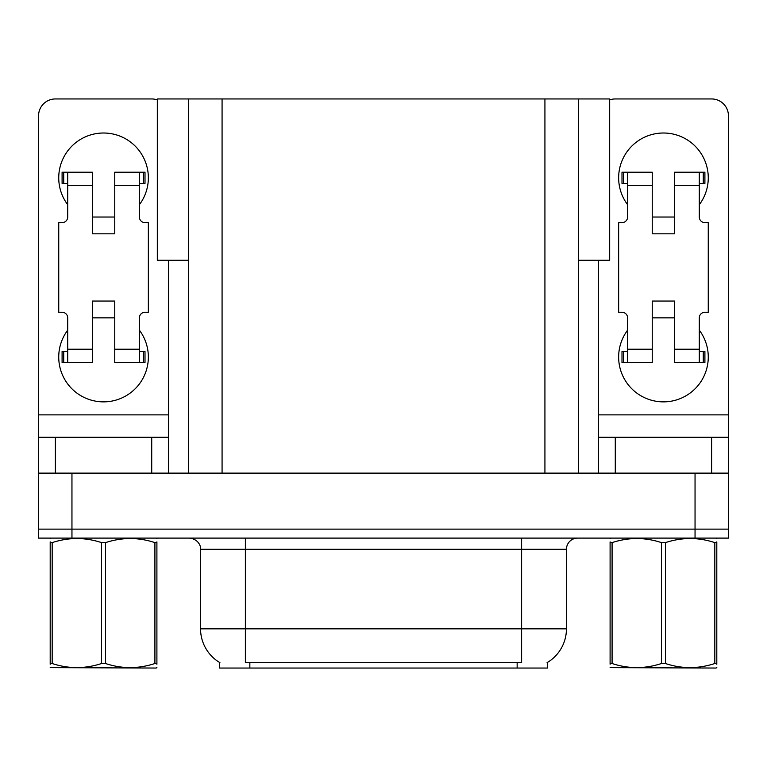 <?xml version="1.0" encoding="UTF-8"?>
<svg xmlns="http://www.w3.org/2000/svg" width="767" height="767" viewBox="0 0 767 767"><rect width="100%" height="100%" fill="white"/><g stroke="black" fill="none" stroke-linecap="round" stroke-linejoin="round"><path stroke-width="1.15" d="M188.461 260.272L157.321 260.272L157.321 98.953L609.679 98.953L609.679 260.272L578.539 260.272M547.389 662.458L547.389 668.047L219.611 668.047L219.611 662.458M71.954 538.098L728.65 538.098L728.65 529.134L38.35 529.134L38.35 473.124L71.954 473.124L71.954 529.134L38.35 529.134L38.35 538.098L71.954 538.098L71.954 529.134L728.65 529.134L728.65 473.124L71.954 473.124M188.461 98.953L188.461 473.124M578.539 98.953L578.539 473.124M219.937 662.659A39.213 39.213 0 0 1 200.561 628.835L245.373 628.835L245.373 662.659L521.627 662.659L521.627 628.835L566.439 628.835L566.439 549.297A11.198 11.198 0 0 1 577.637 538.098M200.561 628.835L200.561 549.297C201.136 547.485 199.219 539.134 189.363 538.098M547.063 662.659A39.213 39.213 0 0 0 566.439 628.835M67.697 204.703A44.812 44.812 0 0 1 103.545 133.007A44.812 44.812 0 0 1 139.393 204.703M151.722 473.124L151.722 437.276L55.377 437.276L55.377 473.124M157.321 99.921A16.807 16.807 0 0 0 151.722 98.953L55.377 98.953A16.807 16.807 0 0 0 38.571 115.759L38.571 414.87L168.519 414.87L168.519 473.124M139.393 330.174A44.812 44.812 0 0 1 73.392 390.211A44.812 44.812 0 0 1 67.697 330.174M114.753 233.83L92.347 233.83L92.347 185.662L67.697 185.662L67.697 217.032A5.599 5.599 0 0 1 62.098 222.631L58.743 222.631L58.743 312.255L62.098 312.255A5.599 5.599 0 0 1 67.697 317.854L67.697 349.225L92.347 349.225L92.347 301.048L114.753 301.048L114.753 349.225L139.393 349.225L139.393 317.854A5.599 5.599 0 0 1 145.001 312.255L148.357 312.255L148.357 222.631L145.001 222.631A5.599 5.599 0 0 1 139.393 217.032L139.393 185.662L114.753 185.662L114.753 233.83L92.347 233.83M168.519 260.272L168.519 414.87M38.571 473.124L38.571 437.276L55.377 437.276M151.722 437.276L168.519 437.276M38.571 437.276L38.571 414.87M627.607 204.703A44.812 44.812 0 0 1 663.455 133.007A44.812 44.812 0 0 1 699.303 204.703M711.623 473.124L711.623 437.276L615.278 437.276L615.278 473.124M598.481 260.272L598.481 414.87L728.429 414.87L728.429 115.759A16.807 16.807 0 0 0 711.623 98.953L615.278 98.953A16.807 16.807 0 0 0 609.679 99.921M699.303 330.174A44.812 44.812 0 0 1 633.302 390.211A44.812 44.812 0 0 1 627.607 330.174M674.653 233.83L652.247 233.83L652.247 185.662L627.607 185.662L627.607 217.032A5.599 5.599 0 0 1 621.999 222.631L618.643 222.631L618.643 312.255L621.999 312.255A5.599 5.599 0 0 1 627.607 317.854L627.607 349.225L652.247 349.225L652.247 301.048L674.653 301.048L674.653 349.225L699.303 349.225L699.303 317.854A5.599 5.599 0 0 1 704.902 312.255L708.257 312.255L708.257 222.631L704.902 222.631A5.599 5.599 0 0 1 699.303 217.032L699.303 185.662L674.653 185.662L674.653 233.83L652.247 233.83M598.481 473.124L598.481 437.276L615.278 437.276M711.623 437.276L728.429 437.276L728.429 473.124M728.429 414.87L728.429 437.276M598.481 437.276L598.481 414.87M114.753 317.854L92.347 317.854M114.753 185.662L114.753 172.22L139.393 172.22L139.393 185.662M67.697 183.418L63.719 183.418L63.719 172.22L92.347 172.22L92.347 185.662M139.393 349.225L139.393 362.666L114.753 362.666L114.753 349.225M92.347 349.225L92.347 362.666L67.697 362.666L67.697 349.225M139.393 351.459L145.001 351.459L145.001 362.666L139.393 362.666M63.719 172.22L62.098 172.22L62.098 183.418L63.719 183.418M67.697 185.662L67.697 172.22M67.697 362.666L62.098 362.666L62.098 351.459L67.697 351.459M139.393 172.22L143.381 172.22L143.381 183.418L139.393 183.418M143.381 183.418L145.001 183.418L145.001 172.22L143.381 172.22M674.653 317.854L652.247 317.854M674.653 185.662L674.653 172.22L699.303 172.22L699.303 185.662M627.607 183.418L623.619 183.418L623.619 172.22L652.247 172.22L652.247 185.662M699.303 349.225L699.303 362.666L674.653 362.666L674.653 349.225M652.247 349.225L652.247 362.666L627.607 362.666L627.607 349.225M699.303 351.459L704.902 351.459L704.902 362.666L699.303 362.666M623.619 172.22L621.999 172.22L621.999 183.418L623.619 183.418M627.607 185.662L627.607 172.22M627.607 362.666L621.999 362.666L621.999 351.459L627.607 351.459M699.303 172.22L703.281 172.22L703.281 183.418L699.303 183.418M703.281 183.418L704.902 183.418L704.902 172.22L703.281 172.22M156.899 667.453L156.2 668.047L50.2 667.635M156.899 664.251L156.899 663.513C156.899 668.939 156.899 668.939 156.899 663.513L154.915 663.513L154.915 542.624C138.52 537.197 122.058 537.197 105.53 542.624L101.57 542.624C85.175 537.197 68.714 537.197 52.175 542.624L50.2 542.624C50.2 537.197 50.2 537.197 50.2 542.624L50.2 541.886M105.53 542.624L105.53 663.513C121.924 668.939 138.386 668.939 154.915 663.513M105.53 663.513L101.57 663.513L101.57 542.624M156.899 541.895L156.899 542.624C156.899 537.197 156.899 537.197 156.899 542.624L154.915 542.624M156.899 538.616L156.2 538.098M156.899 542.624L156.899 663.513M52.175 542.624L52.175 663.513L50.2 663.513L50.2 542.624M52.175 663.513C68.57 668.939 85.032 668.939 101.57 663.513M50.2 663.513C50.2 668.939 50.2 668.939 50.2 663.513L50.2 664.251M714.825 542.624L716.8 542.624C716.8 537.197 716.8 537.197 716.8 542.624L716.8 663.513C716.8 668.939 716.8 668.939 716.8 663.513L714.825 663.513L714.825 542.624C698.43 537.197 681.968 537.197 665.43 542.624L661.47 542.624C645.076 537.197 628.614 537.197 612.085 542.624L610.101 542.624C610.101 537.197 610.101 537.197 610.101 542.624L610.101 541.886M716.8 667.453L716.1 668.047L610.101 667.635M716.8 664.251L716.8 541.895M665.43 542.624L665.43 663.513C681.825 668.939 698.286 668.939 714.825 663.513M665.43 663.513L661.47 663.513L661.47 542.624M716.8 538.616L716.1 538.098M612.085 542.624L612.085 663.513L610.101 663.513L610.101 542.624M612.085 663.513C628.48 668.939 644.942 668.939 661.47 663.513M610.101 663.513C610.101 668.939 610.101 668.939 610.101 663.513L610.101 664.251M695.046 473.124L695.046 538.098M222.075 98.953L222.075 473.124M544.925 98.953L544.925 473.124M517.15 668.047L517.15 662.458M249.85 668.047L249.85 662.458M521.627 538.098L521.627 549.297L200.561 549.297M566.439 549.297L521.627 549.297L521.627 628.835L245.373 628.835L245.373 538.098M143.381 351.459L143.381 362.666M63.719 362.666L63.719 351.459M703.281 351.459L703.281 362.666M623.619 362.666L623.619 351.459M114.753 217.032L92.347 217.032M674.653 217.032L652.247 217.032M50.9 538.098L50.2 538.501M610.8 538.098L610.101 538.501"/></g></svg>
